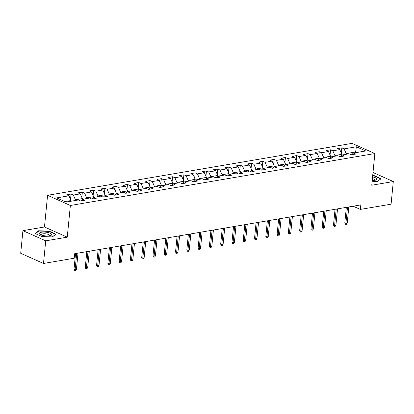 <?xml version="1.0" encoding="UTF-8"?>
<svg xmlns="http://www.w3.org/2000/svg" width="414" height="414" viewBox="0 0 414 414"><rect width="100%" height="100%" fill="white"/><g stroke="black" fill="none" stroke-linecap="round" stroke-linejoin="round"><path stroke-width="0.62" d="M22.92 230.66L45.711 240.844L67.259 237.165L44.474 226.981L22.92 230.66L20.7 253.285L43.491 263.475L74.23 258.227L74.67 253.704L360.785 204.899L360.346 209.422L391.08 204.18L393.3 181.549L372.998 172.478M44.474 226.981L47.579 195.299L352.066 143.358L374.851 153.547L70.37 205.484L47.579 195.299M356.392 146.768L344.096 148.864L341.845 147.86L337.508 148.6L339.754 149.604L332.815 150.789L330.563 149.785L326.227 150.525L328.473 151.529L321.528 152.714L319.282 151.71L314.945 152.45L317.191 153.454L310.246 154.639L308 153.635L303.659 154.375L305.91 155.379L298.965 156.564L296.719 155.56L292.377 156.301L294.628 157.304L287.683 158.49L285.432 157.486L281.096 158.226L283.342 159.23L276.402 160.415L274.151 159.411L269.814 160.151L272.06 161.155L265.115 162.34L262.869 161.331L258.527 162.071L260.779 163.08L253.834 164.265L251.588 163.256L247.246 163.996L249.497 165.005L242.552 166.185L240.306 165.181L235.964 165.921L238.21 166.925L231.271 168.11L229.02 167.106L224.683 167.846L226.929 168.85L219.989 170.035L217.738 169.031L213.401 169.771L215.647 170.775L208.703 171.96L206.457 170.956L202.115 171.696L204.366 172.7L197.421 173.885L195.175 172.881L190.833 173.621L193.084 174.625L186.14 175.81L183.888 174.806L179.552 175.546L181.798 176.55L174.858 177.735L172.607 176.731L168.27 177.471L170.516 178.475L163.571 179.66L161.325 178.657L156.989 179.397L159.235 180.4L152.29 181.586L150.044 180.576L145.702 181.322L147.953 182.326L141.008 183.511L138.762 182.502L134.421 183.242L136.672 184.251L129.727 185.431L127.476 184.427L123.139 185.167L125.385 186.176L118.445 187.356L116.194 186.352L111.858 187.092L114.104 188.096L107.159 189.281L104.913 188.277L100.571 189.017L102.822 190.021L95.877 191.206L93.631 190.202L89.289 190.942L91.541 191.946L84.596 193.131L82.35 192.127L78.008 192.867L80.254 193.871L73.314 195.056L71.063 194.052L66.726 194.792L68.972 195.796L56.677 197.892L66.038 202.079L78.334 199.983L80.585 200.987L84.922 200.247L82.676 199.243L89.621 198.058L91.867 199.062L96.208 198.322L93.957 197.318L100.902 196.132L103.148 197.136L107.49 196.396L105.239 195.392L112.184 194.207L114.43 195.211L118.771 194.471L116.525 193.467L123.465 192.282L125.716 193.286L130.053 192.546L127.807 191.542L134.747 190.357L136.998 191.361L141.334 190.621L139.088 189.617L146.033 188.432L148.279 189.436L152.621 188.696L150.37 187.692L157.315 186.507L159.561 187.511L163.903 186.771L161.651 185.767L168.596 184.582L170.847 185.591L175.184 184.851L172.938 183.842L179.878 182.657L182.129 183.666L186.466 182.926L184.22 181.917L191.164 180.737L193.41 181.741L197.747 181.001L195.501 179.997L202.446 178.812L204.692 179.816L209.034 179.076L206.783 178.072L213.727 176.887L215.973 177.891L220.315 177.151L218.064 176.147L225.009 174.962L227.26 175.966L231.597 175.226L229.351 174.222L236.29 173.036L238.542 174.04L242.878 173.3L240.632 172.296L247.577 171.111L249.823 172.115L254.165 171.375L251.914 170.371L258.859 169.186L261.105 170.19L265.446 169.45L263.195 168.446L270.14 167.261L272.386 168.265L276.728 167.525L274.482 166.521L281.422 165.336L283.673 166.34L288.009 165.6L285.764 164.596L292.703 163.411L294.954 164.42L299.291 163.68L297.045 162.671L303.99 161.491L306.236 162.495L310.578 161.755L308.326 160.746L315.271 159.566L317.517 160.57L321.859 159.83L319.608 158.826L326.553 157.641L328.804 158.645L333.141 157.905L330.895 156.901L337.834 155.716L340.085 156.72L344.422 155.98L342.176 154.976L349.121 153.791L351.367 154.795L355.709 154.055L353.458 153.051L365.753 150.955L356.392 146.768L355.605 151.985L346.202 153.589L346.135 154.298M75.353 200.49L75.42 199.776L82.365 198.596L82.267 199.605M80.756 200.956L82.676 199.243M73.314 195.056L75.42 199.776M80.254 193.871L82.365 198.596M86.635 198.565L86.702 197.856L93.647 196.671L93.548 197.68M92.037 199.03L93.957 197.318M84.596 193.131L86.702 197.856M91.541 191.946L93.647 196.671M97.916 196.64L97.989 195.931L104.928 194.746L104.83 195.76M103.319 197.105L105.239 195.392M95.877 191.206L97.989 195.931M102.822 190.021L104.928 194.746M109.198 194.715L109.27 194.006L116.215 192.821L116.111 193.835M114.606 195.18L116.525 193.467M107.159 189.281L109.27 194.006M114.104 188.096L116.215 192.821M120.484 192.789L120.552 192.08L127.496 190.895L127.398 191.91M125.887 193.26L127.807 191.542M118.445 187.356L120.552 192.08M125.385 186.176L127.496 190.895M131.766 190.864L131.833 190.155L138.778 188.97L138.68 189.985M137.169 191.335L139.088 189.617M129.727 185.431L131.833 190.155M136.672 184.251L138.778 188.97M143.047 188.944L143.12 188.23L150.059 187.045L149.961 188.059M148.45 189.41L150.37 187.692M141.008 183.511L143.12 188.23M147.953 182.326L150.059 187.045M154.329 187.019L154.401 186.305L161.341 185.12L161.243 186.134M159.732 187.485L161.651 185.767M152.29 181.586L154.401 186.305M159.235 180.4L161.341 185.12M165.61 185.094L165.683 184.38L172.628 183.195L172.524 184.209M171.018 185.56L172.938 183.842M163.571 179.66L165.683 184.38M170.516 178.475L172.628 183.195M176.897 183.169L176.964 182.455L183.909 181.27L183.811 182.284M182.3 183.635L184.22 181.917M174.858 177.735L176.964 182.455M181.798 176.55L183.909 181.27M188.179 181.244L188.246 180.53L195.191 179.35L195.092 180.359M193.581 181.71L195.501 179.997M186.14 175.81L188.246 180.53M193.084 174.625L195.191 179.35M199.46 179.319L199.532 178.605L206.472 177.425L206.374 178.434M204.863 179.785L206.783 178.072M197.421 173.885L199.532 178.605M204.366 172.7L206.472 177.425M210.742 177.394L210.814 176.685L217.759 175.5L217.655 176.514M216.149 177.86L218.064 176.147M208.703 171.96L210.814 176.685M215.647 170.775L217.759 175.5M222.028 175.469L222.095 174.76L229.04 173.575L228.942 174.589M227.431 175.934L229.351 174.222M219.989 170.035L222.095 174.76M226.929 168.85L229.04 173.575M233.31 173.544L233.377 172.835L240.322 171.65L240.223 172.664M238.712 174.009L240.632 172.296M231.271 168.11L233.377 172.835M238.21 166.925L240.322 171.65M244.591 171.619L244.658 170.91L251.603 169.724L251.505 170.739M249.994 172.089L251.914 170.371M242.552 166.185L244.658 170.91M249.497 165.005L251.603 169.724M255.873 169.699L255.945 168.984L262.885 167.799L262.786 168.814M261.275 170.164L263.195 168.446M253.834 164.265L255.945 168.984M260.779 163.08L262.885 167.799M267.154 167.773L267.227 167.059L274.171 165.874L274.068 166.889M272.562 168.239L274.482 166.521M265.115 162.34L267.227 167.059M272.06 161.155L274.171 165.874M278.441 165.848L278.508 165.134L285.453 163.949L285.355 164.963M283.844 166.314L285.764 164.596M276.402 160.415L278.508 165.134M283.342 159.23L285.453 163.949M289.722 163.923L289.79 163.209L296.734 162.024L296.636 163.038M295.125 164.389L297.045 162.671M287.683 158.49L289.79 163.209M294.628 157.304L296.734 162.024M301.004 161.998L301.076 161.284L308.016 160.099L307.918 161.113M306.407 162.464L308.326 160.746M298.965 156.564L301.076 161.284M305.91 155.379L308.016 160.099M312.285 160.073L312.358 159.359L319.297 158.179L319.199 159.188M317.688 160.539L319.608 158.826M310.246 154.639L312.358 159.359M317.191 153.454L319.297 158.179M323.567 158.148L323.639 157.439L330.584 156.254L330.481 157.263M328.975 158.614L330.895 156.901M321.528 152.714L323.639 157.439M328.473 151.529L330.584 156.254M334.854 156.223L334.921 155.514L341.866 154.329L341.767 155.343M340.256 156.689L342.176 154.976M332.815 150.789L334.921 155.514M339.754 149.604L341.866 154.329M355.538 152.694L355.605 151.985L356.739 152.492M351.538 154.764L353.458 153.051M344.096 148.864L346.202 153.589M45.711 240.844L43.491 263.475M67.259 237.165L70.37 205.484M374.851 153.547L371.746 185.229L393.3 181.549M353.137 206.203L360.346 209.422M71.011 201.23L71.084 200.516L64.905 201.571M68.972 195.796L71.084 200.516M341.845 147.86L341.333 153.133M330.563 149.785L330.046 155.053M319.282 151.71L318.764 156.978M308 153.635L307.483 158.904M296.719 155.56L296.201 160.829M285.432 157.486L284.92 162.754M274.151 159.411L273.633 164.679M262.869 161.331L262.352 166.604M251.588 163.256L251.07 168.529M240.306 165.181L239.789 170.454M229.02 167.106L228.502 172.379M217.738 169.031L217.221 174.304M206.457 170.956L205.939 176.224M195.175 172.881L194.658 178.149M183.888 174.806L183.376 180.074M172.607 176.731L172.089 182M161.325 178.657L160.808 183.925M150.044 180.576L149.526 185.85M138.762 182.502L138.245 187.775M127.476 184.427L126.963 189.7M116.194 186.352L115.677 191.625M104.913 188.277L104.395 193.55M93.631 190.202L93.114 195.47M82.35 192.127L81.832 197.395M71.063 194.052L70.546 199.32M372.134 181.26L377.558 181.435L381.108 178.713L374.24 175.645L372.693 175.593M41.974 236.565L52.387 236.906L55.937 234.179L49.069 231.115L38.662 230.769L35.112 233.496L41.974 236.565M374.215 175.955L374.24 175.645M38.616 231.235L38.662 230.769M49.043 231.421L49.069 231.115M346.321 207.362L344.795 222.934L345.907 223.431L347.501 207.166M347.206 223.208L346.554 224.326L345.835 224.45L345.907 223.431L347.206 223.208L348.8 206.943M345.835 224.45L345.219 224.176L344.795 222.934M372.212 180.509A6.2 1.873 5.6 0 0 375.736 180.08A6.2 1.873 5.6 0 0 376.75 178.75A6.2 1.873 5.6 0 0 372.564 176.928M374.623 180.349A4.243 1.283 5.6 0 0 374.799 180.038A4.243 1.283 5.6 0 0 374.732 179.759A4.243 1.283 5.6 0 0 372.393 178.62M372.667 175.862L374.116 175.914L380.766 178.884L377.444 181.435M49.509 235.809A6.2 1.873 5.6 0 0 50.565 235.55A6.2 1.873 5.6 0 0 49.659 232.999A6.2 1.873 5.6 0 0 41.503 232.228A6.2 1.873 5.6 0 0 40.246 234.536A6.2 1.873 5.6 0 0 49.509 235.809M49.452 235.82A4.243 1.283 5.6 0 0 49.628 235.504A4.243 1.283 5.6 0 0 47.232 234.091A4.243 1.283 5.6 0 0 42.663 233.863A4.243 1.283 5.6 0 0 41.177 234.676A4.243 1.283 5.6 0 0 41.286 235.017M35.464 233.651L38.854 231.048L48.945 231.379L55.595 234.35L52.273 236.901M335.04 209.287L333.513 224.859L334.621 225.356L336.22 209.091M335.925 225.133L335.273 226.251L334.548 226.375L334.621 225.356L335.925 225.133L337.519 208.868M334.548 226.375L333.932 226.101L333.513 224.859M323.758 211.212L322.232 226.784L323.339 227.281L324.933 211.011M324.643 227.058L323.991 228.176L323.267 228.3L323.339 227.281L324.643 227.058L326.237 210.793M323.267 228.3L322.651 228.021L322.232 226.784M312.477 213.138L310.95 228.709L312.058 229.206L313.652 212.936M313.362 228.983L312.71 230.101L311.985 230.225L312.058 229.206L313.362 228.983L314.956 212.713M311.985 230.225L311.369 229.946L310.95 228.709M301.195 215.063L299.664 230.634L300.776 231.131L302.37 214.861M302.075 230.908L301.423 232.026L300.704 232.145L300.776 231.131L302.075 230.908L303.674 214.638M300.704 232.145L300.088 231.871L299.664 230.634M289.909 216.988L288.382 232.559L289.495 233.056L291.089 216.786M290.794 232.834L290.142 233.946L289.422 234.07L289.495 233.056L290.794 232.834L292.387 216.563M289.422 234.07L288.801 233.796L288.382 232.559M278.627 218.913L277.101 234.484L278.208 234.981L279.807 218.711M279.512 234.759L278.86 235.871L278.136 235.996L278.208 234.981L279.512 234.759L281.106 218.488M278.136 235.996L277.52 235.721L277.101 234.484M267.346 220.838L265.819 236.41L266.926 236.906L268.52 220.636M268.231 236.684L267.579 237.796L266.854 237.921L266.926 236.906L268.231 236.684L269.824 220.414M266.854 237.921L266.238 237.646L265.819 236.41M256.064 222.763L254.538 238.335L255.645 238.826L257.239 222.561M256.944 238.609L256.297 239.722L255.573 239.846L255.645 238.826L256.944 238.609L258.543 222.339M255.573 239.846L254.957 239.571L254.538 238.335M244.777 224.688L243.251 240.26L244.363 240.751L245.957 224.486M245.662 240.529L245.01 241.647L244.291 241.771L244.363 240.751L245.662 240.529L247.256 224.264M244.291 241.771L243.675 241.497L243.251 240.26M233.496 226.613L231.969 242.185L233.077 242.676L234.676 226.411M234.381 242.454L233.729 243.572L233.004 243.696L233.077 242.676L234.381 242.454L235.975 226.189M233.004 243.696L232.389 243.422L231.969 242.185M222.214 228.533L220.688 244.105L221.795 244.602L223.389 228.337M223.099 244.379L222.447 245.497L221.723 245.621L221.795 244.602L223.099 244.379L224.693 228.114M221.723 245.621L221.107 245.347L220.688 244.105M210.933 230.458L209.406 246.03L210.514 246.527L212.108 230.262M211.818 246.304L211.166 247.422L210.441 247.546L210.514 246.527L211.818 246.304L213.412 230.039M210.441 247.546L209.826 247.267L209.406 246.03M199.651 232.383L198.125 247.955L199.232 248.452L200.826 232.182M200.531 248.229L199.884 249.347L199.16 249.471L199.232 248.452L200.531 248.229L202.13 231.964M199.16 249.471L198.544 249.192L198.125 247.955M188.365 234.308L186.838 249.88L187.951 250.377L189.545 234.107M189.25 250.154L188.598 251.272L187.878 251.391L187.951 250.377L189.25 250.154L190.844 233.884M187.878 251.391L187.263 251.117L186.838 249.88M177.083 236.234L175.557 251.805L176.664 252.302L178.263 236.032M177.968 252.079L177.316 253.197L176.592 253.316L176.664 252.302L177.968 252.079L179.562 235.809M176.592 253.316L175.976 253.042L175.557 251.805M165.802 238.159L164.275 253.73L165.383 254.227L166.977 237.957M166.687 254.005L166.035 255.117L165.31 255.241L165.383 254.227L166.687 254.005L168.281 237.734M165.31 255.241L164.694 254.967L164.275 253.73M154.52 240.084L152.994 255.655L154.101 256.152L155.695 239.882M155.4 255.93L154.753 257.042L154.029 257.166L154.101 256.152L155.4 255.93L156.999 239.659M154.029 257.166L153.413 256.892L152.994 255.655M143.239 242.009L141.707 257.58L142.82 258.077L144.414 241.807M144.119 257.855L143.467 258.967L142.747 259.092L142.82 258.077L144.119 257.855L145.718 241.585M142.747 259.092L142.131 258.817L141.707 257.58M131.952 243.934L130.426 259.506L131.538 259.997L133.132 243.732M132.837 259.78L132.185 260.892L131.466 261.017L131.538 259.997L132.837 259.78L134.431 243.51M131.466 261.017L130.845 260.742L130.426 259.506M120.671 245.859L119.144 261.431L120.251 261.922L121.851 245.657M121.556 261.7L120.904 262.818L120.179 262.942L120.251 261.922L121.556 261.7L123.149 245.435M120.179 262.942L119.563 262.667L119.144 261.431M109.389 247.784L107.863 263.351L108.97 263.847L110.564 247.582M110.274 263.625L109.622 264.743L108.898 264.867L108.97 263.847L110.274 263.625L111.868 247.36M108.898 264.867L108.282 264.593L107.863 263.351M98.108 249.704L96.581 265.276L97.688 265.772L99.282 249.507M98.987 265.55L98.341 266.668L97.616 266.792L97.688 265.772L98.987 265.55L100.586 249.285M97.616 266.792L97 266.518L96.581 265.276M86.821 251.629L85.294 267.201L86.407 267.698L88.001 251.433M87.706 267.475L87.054 268.593L86.335 268.717L86.407 267.698L87.706 267.475L89.3 251.21M86.335 268.717L85.719 268.438L85.294 267.201M75.539 253.554L74.013 269.126L75.12 269.623L76.719 253.352M76.424 269.4L75.772 270.518L75.048 270.642L75.12 269.623L76.424 269.4L78.018 253.135M75.048 270.642L74.432 270.363L74.013 269.126"/></g></svg>
